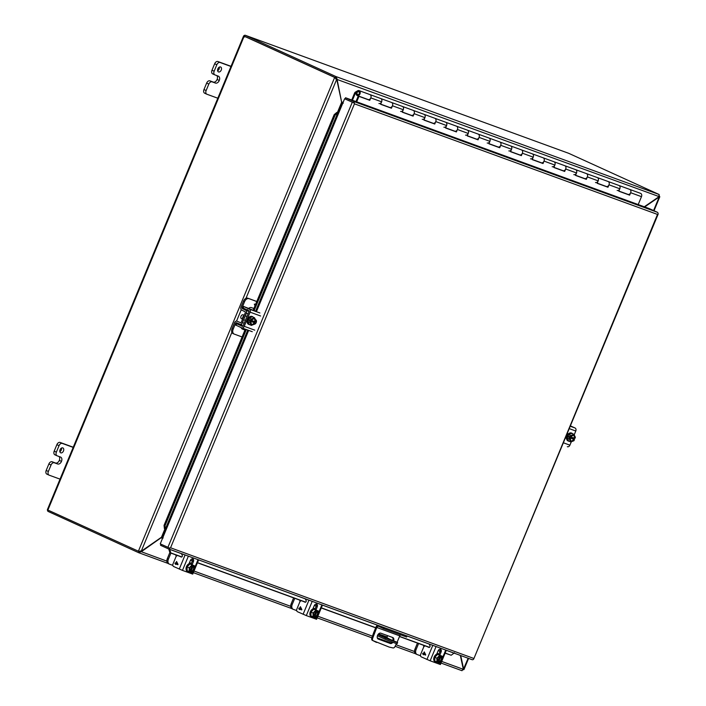 <?xml version="1.0" encoding="UTF-8"?>
<svg xmlns="http://www.w3.org/2000/svg" width="706" height="706" viewBox="0 0 706 706"><rect width="100%" height="100%" fill="white"/><g stroke="black" fill="none" stroke-linecap="round" stroke-linejoin="round"><path stroke-width="1.06" d="M387.25 637.942L388.971 638.683L387.25 637.942M377.957 634.632L385.397 638.021A12.893 0.494 22.5 0 0 394.442 641.586A12.893 0.494 22.5 0 0 397.637 642.548A12.893 0.494 22.5 0 0 397.575 642.469L378.098 634.42M377.428 635.744L384.929 639.168A12.893 0.494 22.5 0 0 393.966 642.734A12.893 0.494 22.5 0 0 397.16 643.695L397.637 642.548M389.509 639.159L395.519 641.754L389.35 639.539M384.929 639.168L385.397 638.021M378.557 633.9L387.073 637.006A0.618 0.459 -69.9 0 0 387.259 637.765M387.073 637.006L387.629 635.665M392.889 642.328A3.221 2.153 -65.5 0 1 390.259 643.475L378.345 639.124A3.221 2.153 -65.5 0 1 378.24 639.08A3.221 2.153 -65.5 0 1 377.578 635.329A3.221 2.153 -65.5 0 1 380.808 633.176L392.721 637.518A3.221 2.153 -65.5 0 1 392.827 637.562A3.221 2.153 -65.5 0 1 393.701 640.704M384.073 627.563L383.632 628.614L378.698 626.363A1.809 1.341 -69.9 0 0 378.628 626.337A1.809 1.341 -69.9 0 0 376.783 627.475L372.618 638.418A2.153 1.438 114.5 0 0 373.103 640.669L389.2 647.084L393.013 647.94A2.153 1.438 114.5 0 0 394.989 646.581L396.445 643.572M397.09 642.248L399.79 635.877L376.783 627.475M377.957 638.912L389.438 643.104A3.221 2.153 114.5 0 0 392.033 642.01M392.889 640.333A3.221 2.153 114.5 0 0 392.298 637.368M372.618 638.418L371.806 638.048A2.153 1.438 114.5 0 0 372.283 640.298L376.527 642.451M371.806 638.048L373.686 632.629L374.498 633M373.686 632.629L375.971 627.105A3.009 2.233 110.1 0 1 377.719 625.251M400.673 634.835A1.809 1.341 -69.9 0 0 399.79 635.877M407.08 635.965L406.647 637.015L383.632 628.614M390.956 107.391L390.745 107.903L391.442 108.221L380.613 104.267L381.628 101.823A2.647 1.959 -69.9 0 0 380.852 98.575A2.647 1.959 -69.9 0 0 380.746 98.531A2.647 1.959 -69.9 0 0 380.64 98.496M369.212 99.696L368.947 99.599A2.647 1.959 110.1 0 1 368.1 99.546A2.647 1.959 -69.9 0 0 370.8 97.878A2.647 1.959 -69.9 0 0 369.918 94.578A2.647 1.959 110.1 0 1 370.023 94.622A2.647 1.959 110.1 0 1 370.8 97.878L369.785 100.314L358.957 96.36L356.698 101.832M412.604 115.299L413.098 116.119L402.27 112.175L403.276 109.73A2.647 1.959 -69.9 0 0 402.499 106.474A2.647 1.959 -69.9 0 0 402.402 106.429A2.647 1.959 -69.9 0 0 402.288 106.403M390.868 107.603L390.603 107.506A2.647 1.959 110.1 0 1 389.756 107.444A2.647 1.959 -69.9 0 0 392.448 105.776A2.647 1.959 -69.9 0 0 391.574 102.485A2.647 1.959 110.1 0 1 391.671 102.52A2.647 1.959 110.1 0 1 392.448 105.776L391.442 108.221M434.261 123.206L434.755 124.027L423.927 120.073L424.933 117.637A2.647 1.959 -69.9 0 0 424.156 114.381A2.647 1.959 -69.9 0 0 424.05 114.337A2.647 1.959 -69.9 0 0 423.944 114.301M412.525 115.502L412.26 115.405A2.647 1.959 110.1 0 1 411.413 115.352A2.647 1.959 -69.9 0 0 414.104 113.684A2.647 1.959 -69.9 0 0 413.222 110.383A2.647 1.959 110.1 0 1 413.328 110.427A2.647 1.959 110.1 0 1 414.104 113.684L413.098 116.119M455.917 131.104L456.403 131.925L445.574 127.98L446.589 125.536A2.647 1.959 -69.9 0 0 445.813 122.279A2.647 1.959 -69.9 0 0 445.707 122.244A2.647 1.959 -69.9 0 0 445.601 122.209M434.181 123.409L433.916 123.312A2.647 1.959 110.1 0 1 433.069 123.25A2.647 1.959 -69.9 0 0 435.761 121.582A2.647 1.959 -69.9 0 0 434.878 118.29A2.647 1.959 110.1 0 1 434.984 118.334A2.647 1.959 110.1 0 1 435.761 121.582L434.755 124.027M477.574 139.011L478.059 139.832L467.231 135.879L468.246 133.443A2.647 1.959 -69.9 0 0 467.469 130.186A2.647 1.959 -69.9 0 0 467.363 130.142A2.647 1.959 -69.9 0 0 467.257 130.107M455.829 131.307L455.573 131.21A2.647 1.959 110.1 0 1 454.726 131.157A2.647 1.959 -69.9 0 0 457.417 129.489A2.647 1.959 -69.9 0 0 456.535 126.189A2.647 1.959 110.1 0 1 456.641 126.233A2.647 1.959 110.1 0 1 457.417 129.489L456.403 131.925M499.23 146.91L499.018 147.422L499.716 147.739L488.887 143.786L489.902 141.341A2.647 1.959 -69.9 0 0 489.126 138.085A2.647 1.959 -69.9 0 0 489.02 138.049A2.647 1.959 -69.9 0 0 488.914 138.014M477.485 139.214L477.221 139.117A2.647 1.959 110.1 0 1 476.373 139.064A2.647 1.959 -69.9 0 0 479.074 137.388A2.647 1.959 -69.9 0 0 478.191 134.096A2.647 1.959 110.1 0 1 478.297 134.14A2.647 1.959 110.1 0 1 479.074 137.388L478.059 139.832M520.887 154.817L521.372 155.638L510.544 151.684L511.55 149.248A2.647 1.959 -69.9 0 0 510.773 145.992A2.647 1.959 -69.9 0 0 510.676 145.948A2.647 1.959 -69.9 0 0 510.562 145.913M499.142 147.113L498.877 147.016A2.647 1.959 110.1 0 1 498.03 146.963A2.647 1.959 -69.9 0 0 500.73 145.295A2.647 1.959 -69.9 0 0 499.848 141.994A2.647 1.959 110.1 0 1 499.954 142.038A2.647 1.959 110.1 0 1 500.73 145.295L499.716 147.739M542.535 162.715L543.029 163.545L532.2 159.591L533.207 157.147A2.647 1.959 -69.9 0 0 532.43 153.899A2.647 1.959 -69.9 0 0 532.324 153.855A2.647 1.959 -69.9 0 0 532.218 153.82M520.799 155.02L520.534 154.923A2.647 1.959 110.1 0 1 519.687 154.87A2.647 1.959 -69.9 0 0 522.378 153.202A2.647 1.959 -69.9 0 0 521.505 149.901A2.647 1.959 110.1 0 1 521.602 149.946A2.647 1.959 110.1 0 1 522.378 153.202L521.372 155.638M564.191 170.623L564.676 171.443L553.857 167.49L554.863 165.054A2.647 1.959 -69.9 0 0 554.086 161.798A2.647 1.959 -69.9 0 0 553.981 161.753A2.647 1.959 -69.9 0 0 553.875 161.718M542.455 162.918L542.19 162.83A2.647 1.959 110.1 0 1 541.343 162.768A2.647 1.959 -69.9 0 0 544.035 161.1A2.647 1.959 -69.9 0 0 543.152 157.809A2.647 1.959 110.1 0 1 543.258 157.844A2.647 1.959 110.1 0 1 544.035 161.1L543.029 163.545M585.848 178.521L585.636 179.033L586.333 179.35L575.505 175.397L576.52 172.952A2.647 1.959 -69.9 0 0 575.743 169.705A2.647 1.959 -69.9 0 0 575.637 169.661A2.647 1.959 -69.9 0 0 575.531 169.625M564.112 170.826L563.847 170.728A2.647 1.959 110.1 0 1 563 170.675A2.647 1.959 -69.9 0 0 565.691 169.008A2.647 1.959 -69.9 0 0 564.809 165.707A2.647 1.959 110.1 0 1 564.915 165.751A2.647 1.959 110.1 0 1 565.691 169.008L564.676 171.443M607.504 186.428L607.99 187.249L597.161 183.304L598.176 180.86A2.647 1.959 -69.9 0 0 597.4 177.603A2.647 1.959 -69.9 0 0 597.294 177.559A2.647 1.959 -69.9 0 0 597.188 177.524M585.759 178.733L585.495 178.636A2.647 1.959 110.1 0 1 584.656 178.574A2.647 1.959 -69.9 0 0 587.348 176.906A2.647 1.959 -69.9 0 0 586.465 173.614A2.647 1.959 110.1 0 1 586.571 173.65A2.647 1.959 110.1 0 1 587.348 176.906L586.333 179.35M629.161 194.335L629.646 195.156L618.818 191.202L619.824 188.767A2.647 1.959 -69.9 0 0 619.056 185.51A2.647 1.959 -69.9 0 0 618.95 185.466A2.647 1.959 -69.9 0 0 618.835 185.431M607.416 186.631L607.151 186.534A2.647 1.959 110.1 0 1 606.304 186.481A2.647 1.959 -69.9 0 0 609.004 184.813A2.647 1.959 -69.9 0 0 608.122 181.513A2.647 1.959 110.1 0 1 608.228 181.557A2.647 1.959 110.1 0 1 609.004 184.813L607.99 187.249M640.492 193.338A2.647 1.959 110.1 0 1 640.598 193.373A2.647 1.959 110.1 0 1 640.704 193.409A2.647 1.959 110.1 0 1 641.48 196.665L638.206 204.572M629.072 194.538L628.808 194.441A2.647 1.959 110.1 0 1 627.961 194.379A2.647 1.959 -69.9 0 0 630.652 192.712A2.647 1.959 -69.9 0 0 629.778 189.42A2.647 1.959 110.1 0 1 629.876 189.464A2.647 1.959 110.1 0 1 630.652 192.712L629.646 195.156M369.3 99.493L369.088 99.996L358.26 96.042L355.974 101.567M390.745 107.903L380.64 104.214M412.401 115.802L402.288 112.113M434.058 123.709L423.944 120.02M455.705 131.607L445.601 127.918M477.362 139.514L467.257 135.826M499.018 147.422L488.914 143.733M520.675 155.32L510.562 151.631M542.332 163.227L532.218 159.538M563.979 171.126L553.875 167.437M585.636 179.033L575.531 175.344M607.292 186.931L597.188 183.242M628.949 194.838L618.844 191.149M358.26 96.042L358.957 96.36M369.088 99.996L369.785 100.314M369.123 99.917L368.1 99.546A2.647 1.959 110.1 0 1 368.002 99.502M390.78 107.824L389.756 107.444A2.647 1.959 110.1 0 1 389.65 107.409M412.436 115.722L411.413 115.352A2.647 1.959 110.1 0 1 411.307 115.307M434.084 123.629L433.069 123.25A2.647 1.959 110.1 0 1 432.963 123.215M455.741 131.528L454.726 131.157A2.647 1.959 110.1 0 1 454.62 131.113M477.397 139.435L476.373 139.064A2.647 1.959 110.1 0 1 476.276 139.02M499.054 147.333L498.03 146.963A2.647 1.959 110.1 0 1 497.924 146.919M520.71 155.241L519.687 154.87A2.647 1.959 110.1 0 1 519.581 154.826M542.358 163.139L541.343 162.768A2.647 1.959 110.1 0 1 541.237 162.724M564.015 171.046L563 170.675A2.647 1.959 110.1 0 1 562.894 170.631M585.671 178.953L584.656 178.574A2.647 1.959 110.1 0 1 584.55 178.539M607.328 186.852L606.304 186.481A2.647 1.959 110.1 0 1 606.207 186.437M628.984 194.759L627.961 194.379A2.647 1.959 110.1 0 1 627.855 194.344M344.607 98.761L354.235 103.076A1.853 1.377 -69.9 0 0 353.521 101.39L345.534 97.755L345.066 98.902L354.235 103.076L354.456 103.826L354.235 103.076L344.607 98.761L338.854 112.651L336.797 112.43L338.88 112.607M164.401 528.635L165.539 529.782L164.401 528.635L164.039 525.379L245.317 329.172M165.539 529.782L165.998 529.977L160.244 543.867L169.846 548.165M657.507 214.421L473.7 659.06L473.611 658.38L170.561 547.785L169.864 548.183L170.561 547.785L354.456 103.826L657.507 214.421M658.071 213.909L658.063 213.962A1.853 1.377 -69.9 0 0 657.348 212.277L649.37 208.641L345.534 97.755M168.355 548.836L472.04 659.669A1.853 1.377 110.1 0 0 472.111 659.695A1.853 1.377 110.1 0 0 473.691 659.069L658.204 213.997M161.003 544.211L160.553 545.297L168.213 548.783A1.853 1.377 110.1 0 0 168.284 548.809A1.853 1.377 110.1 0 0 169.864 548.183M169.616 548.809L169.714 549.374L168.822 549.012M168.813 549.197L169.908 552.736L181.645 557.016M190.496 560.246L192.376 560.935M197.424 562.779L305.486 602.218M314.338 605.448L316.05 606.066M321.265 607.972L375.671 627.828M399.517 636.53L429.327 647.411M438.188 650.65L439.891 651.267M445.115 653.174L451.187 655.239L454.496 652.776M253.18 310.19L334.167 114.663L336.797 112.43M185.096 554.987L169.714 549.374L170.817 552.913L169.908 552.736M170.817 552.913L181.821 556.928M190.567 560.123L192.42 560.793M197.477 562.647L305.663 602.13M314.408 605.316L316.262 605.995M321.327 607.84L375.724 627.696M399.578 636.397L429.513 647.323M438.258 650.517L440.103 651.197M445.168 653.041L451.187 655.239M255.616 311.17L337.75 112.863L335.129 115.087L334.167 114.663M246.306 329.525L165.001 525.802L164.039 525.379M335.129 115.087L254.134 310.622M165.001 525.802L165.363 529.059L247.78 330.073M244.691 36.994L244.956 36.474L244.691 36.994M139.135 551.554L140.37 550.909M335.835 79.01L335.429 77.695L243.773 35.935L335.438 77.695L337.124 79.081L335.906 76.548L335.438 77.695L334.653 77.413L244.17 36.191L47.893 510.05L139.25 551.589M243.852 36.615L243.632 35.909L244.17 36.191M463.207 668.767L463.692 668.988L463.118 669.791M658.433 197.089L659.157 197.089L659.475 195.959L659.157 197.089L658.716 196.886L659.175 194.529L335.906 76.548L245.432 35.326L568.692 153.308L659.175 194.529M47.487 509.856A1.853 1.377 -69.9 0 0 48.202 511.479L138.685 552.701L139.153 551.554L140.573 551.324M243.773 35.935A1.853 1.377 110.1 0 1 245.353 35.3A1.853 1.377 110.1 0 1 245.432 35.326M468.14 658.248L463.198 669.817M337.468 112.351L341.651 102.238L336.824 79.743L334.653 77.413L138.376 551.271L141.65 551.483L138.685 552.701L167.807 563.335L138.879 552.772M166.837 561.12L140.476 551.421M460.338 655.406L463.224 668.847L461.998 670.7L441.021 663.049M463.692 668.988L463.136 668.45M463.533 668.626L460.727 655.547M644.666 206.929L658.786 197.248M161.039 537.795L141.65 551.483M161.877 536.913L163.201 536.728M165.513 529.765L162.812 536.295L141.209 551.289L231.895 332.341M341.572 103.544L342.295 104.338M659.051 196.577L336.559 79.266M644.269 206.787L658.716 196.895M342.41 104.082L341.572 102.935M337.141 79.531L341.572 101.849M162.521 538.36L161.4 537.954L163.174 537.981M341.651 102.238L342.278 104.391M341.527 103.482L341.783 104.214L338.395 112.404M343.266 103.2L341.969 102.026L343.09 102.432M342.26 104.435L341.783 104.214M437.755 662.387L439.273 663.013L442.124 660.119L442.106 656.183L437.641 654.365L434.799 657.26L434.817 661.187L437.861 662.122C436.414 659.219 437.27 657.162 440.42 655.945L439.75 655.327L436.899 658.213L434.799 657.26M437.641 654.365L439.75 655.327M442.106 656.183L440.553 655.618M436.899 658.213L436.917 662.149M440.235 656.05L440.235 656.05A3.221 2.153 -65.5 0 0 438.223 657.012M437.517 661.619L439.812 656.086M437.817 661.901L437.817 661.901A3.221 2.153 -65.5 0 1 437.04 659.616M438.55 662.175L440.976 656.324A3.221 2.153 -65.5 0 1 441.426 659.854A3.221 2.153 -65.5 0 1 438.55 662.175L438.47 662.713M437.579 661.69L439.909 656.068M441.162 656.209C442.609 659.113 441.753 661.169 438.602 662.387M440.623 656.165A3.221 2.153 -65.5 0 1 441.073 659.695A3.221 2.153 -65.5 0 1 438.205 662.016M438.797 654.127A4.298 2.877 114.5 0 0 438.664 654.056A4.298 2.877 114.5 0 0 438.532 654.003A4.298 2.877 114.5 0 0 434.225 656.88A4.298 2.877 114.5 0 0 435.099 661.884A4.298 2.877 114.5 0 0 435.24 661.937M437.093 662.21A4.298 2.877 -65.5 0 1 435.761 662.175A4.298 2.877 -65.5 0 1 435.628 662.122A4.298 2.877 -65.5 0 1 434.746 657.118A4.298 2.877 -65.5 0 1 439.053 654.241A4.298 2.877 -65.5 0 1 439.185 654.294A4.298 2.877 -65.5 0 1 440.217 655.327M436.061 646.546L430.157 660.798L439.812 664.32L440.42 664.505L446.307 650.279M436.723 654.135L438.038 650.958A2.418 1.615 -65.5 0 1 440.562 649.317A2.418 1.615 -65.5 0 1 441.082 652.07L439.917 654.868M430.157 660.798L421.341 656.915A2.153 1.597 110.1 0 1 420.705 654.268L423.574 647.349A2.153 1.597 -69.9 0 1 425.241 645.919M438.903 654.162L439.97 651.567A2.418 1.615 114.5 0 0 439.935 649.229M429.177 647.446L428.171 646.987M423.441 654.797L422.629 653.791L423.529 653.624L424.253 651.894L425.7 654.727L423.662 654.259L423.441 654.797M429.248 644.304L429.972 645.822A1.033 0.768 110.1 0 1 428.869 647.402L427.139 646.617M440.032 651.426L438.867 650.897M422.841 653.315L423.441 654.789M423.662 654.259L425.541 655.115M423.529 653.624L424.262 651.894M424.385 652.52L425.18 654.374L423.856 653.774L424.385 652.52L425.171 654.374M416.875 654.418L416.046 654.038A4.298 2.877 -65.5 0 1 415.905 653.985A4.298 2.877 -65.5 0 1 414.978 649.088L417.467 643.087M418.605 643.501L416.081 649.591L414.978 649.088M420.529 655.777L417.149 654.541A4.298 2.877 -65.5 0 1 417.008 654.488A4.298 2.877 -65.5 0 1 416.081 649.591M423.838 646.855A4.298 2.877 -65.5 0 1 423.653 645.337M437.111 653.2L438.461 653.977M439.017 653.88L438.567 653.73M352.435 100.27L355.312 93.324L357.845 91.709A1.615 1.2 110.1 0 1 359.275 93.607A1.615 1.2 110.1 0 1 357.095 92.61A1.615 1.2 110.1 0 1 359.275 93.607A1.615 1.2 110.1 0 1 356.962 93.077L356.177 93.051A2.647 1.959 -69.9 0 0 357.28 95.592A2.647 1.959 -69.9 0 0 359.972 93.924A2.647 1.959 -69.9 0 0 359.089 90.624A2.647 1.959 -69.9 0 0 357.633 90.809L355.33 92.142A1.527 1.138 -69.9 0 0 354.615 93.007L351.712 100.014M218.525 71.933A2.683 1.8 -65.5 0 1 218.445 71.897A2.683 1.8 -65.5 0 1 217.889 68.773A2.683 1.8 -65.5 0 1 220.581 66.973A2.683 1.8 -65.5 0 1 220.669 67.008A2.683 1.8 -65.5 0 1 221.216 70.132A2.683 1.8 -65.5 0 1 218.525 71.933M216.83 75.595A3.751 2.506 -65.5 0 1 217.095 79.478L217.086 79.487A3.751 2.506 -65.5 0 1 213.3 82.09L209.911 80.855A3.221 2.153 114.5 0 0 206.646 83.087L203.972 89.547A3.221 2.153 114.5 0 0 204.669 93.218A3.221 2.153 114.5 0 0 204.775 93.263L206.743 94.163M231.038 66.311L217.916 61.519A3.221 2.153 114.5 0 0 214.659 63.761L211.985 70.212A3.221 2.153 114.5 0 0 212.682 73.883A3.221 2.153 114.5 0 0 212.78 73.927L214.748 74.818M219.301 67.132A2.683 1.8 -65.5 0 1 217.633 70.785M206.646 83.087L208.826 84.076L206.143 90.536L203.972 89.547M208.826 84.076A3.221 2.153 -65.5 0 1 212.082 81.843L215.471 83.079L213.3 82.09M214.659 63.761L216.83 64.749L214.156 71.2A3.221 2.153 -65.5 0 0 214.853 74.871A3.221 2.153 -65.5 0 0 214.959 74.915L218.339 76.151A3.751 2.506 -65.5 0 1 218.463 76.204A3.751 2.506 -65.5 0 1 219.266 80.475A3.751 2.506 -65.5 0 1 215.471 83.079M216.83 64.749A3.221 2.153 -65.5 0 1 220.095 62.507L217.916 61.519M230.968 66.479L220.095 62.507M206.143 90.536A3.221 2.153 -65.5 0 0 206.84 94.216A3.221 2.153 -65.5 0 0 206.946 94.251L217.819 98.222M219.266 80.475L217.095 79.478L219.266 80.484M60.751 452.846A2.683 1.8 -65.5 0 1 60.663 452.811A2.683 1.8 -65.5 0 1 60.107 449.687A2.683 1.8 -65.5 0 1 62.799 447.886A2.683 1.8 -65.5 0 1 62.887 447.922A2.683 1.8 -65.5 0 1 63.443 451.055A2.683 1.8 -65.5 0 1 60.751 452.846M59.048 456.517A3.751 2.506 -65.5 0 1 59.313 460.4L59.304 460.409A3.751 2.506 -65.5 0 1 55.518 463.004L52.129 461.768A3.221 2.153 114.5 0 0 48.864 464.01L46.19 470.47A3.221 2.153 114.5 0 0 46.887 474.141A3.221 2.153 114.5 0 0 46.993 474.185L48.961 475.076M73.256 447.225L60.142 442.441A3.221 2.153 114.5 0 0 56.877 444.674L54.203 451.125A3.221 2.153 114.5 0 0 54.9 454.796A3.221 2.153 114.5 0 0 54.997 454.84L56.974 455.741M61.519 448.045A2.683 1.8 -65.5 0 1 59.851 451.699M48.864 464.01L51.044 464.998L48.37 471.458L46.19 470.47M51.044 464.998A3.221 2.153 -65.5 0 1 54.309 462.765L57.689 463.992L55.518 463.004M56.877 444.674L59.048 445.662L56.374 452.114A3.221 2.153 -65.5 0 0 57.071 455.794A3.221 2.153 -65.5 0 0 57.177 455.829L60.557 457.064A3.751 2.506 -65.5 0 1 60.681 457.117A3.751 2.506 -65.5 0 1 61.484 461.389L61.484 461.397A3.751 2.506 -65.5 0 1 57.689 463.992M59.048 445.662A3.221 2.153 -65.5 0 1 62.313 443.43L60.142 442.441M73.186 447.401L62.313 443.43M48.37 471.458A3.221 2.153 -65.5 0 0 49.058 475.129A3.221 2.153 -65.5 0 0 49.164 475.173L60.036 479.136M169.184 564.023L168.355 563.644A4.298 2.877 -65.5 0 1 168.213 563.582A4.298 2.877 -65.5 0 1 167.296 558.684L169.846 552.524M170.914 553.107L168.399 559.187L167.296 558.684M172.846 565.382L169.458 564.147A4.298 2.877 -65.5 0 1 169.325 564.085A4.298 2.877 -65.5 0 1 168.399 559.187M176.147 556.46A4.298 2.877 -65.5 0 1 175.962 554.942M189.42 562.797L190.77 563.582M189.517 562.558L191.352 563.423M191.326 563.485L190.876 563.326M595.476 182.527A2.647 1.959 110.1 0 0 598.176 180.86A2.647 1.959 110.1 0 0 597.294 177.559L618.95 185.466A2.647 1.959 110.1 0 1 619.824 188.767A2.647 1.959 110.1 0 1 617.132 190.435M552.171 166.722A2.647 1.959 110.1 0 0 554.863 165.054A2.647 1.959 110.1 0 0 553.981 161.753L575.637 169.661A2.647 1.959 110.1 0 1 576.52 172.952A2.647 1.959 110.1 0 1 573.828 174.629M508.858 150.916A2.647 1.959 110.1 0 0 511.55 149.248A2.647 1.959 110.1 0 0 510.676 145.948L532.324 153.855A2.647 1.959 110.1 0 1 533.207 157.147A2.647 1.959 110.1 0 1 530.515 158.815M465.554 135.111A2.647 1.959 110.1 0 0 468.246 133.443A2.647 1.959 110.1 0 0 467.363 130.142L489.02 138.049A2.647 1.959 110.1 0 1 489.902 141.341A2.647 1.959 110.1 0 1 487.202 143.009M422.241 119.305A2.647 1.959 110.1 0 0 424.933 117.637A2.647 1.959 110.1 0 0 424.05 114.337L445.707 122.244A2.647 1.959 110.1 0 1 446.589 125.536A2.647 1.959 110.1 0 1 443.897 127.204M378.928 103.5A2.647 1.959 110.1 0 0 381.628 101.823A2.647 1.959 110.1 0 0 380.746 98.531L402.402 106.429A2.647 1.959 110.1 0 1 403.276 109.73A2.647 1.959 110.1 0 1 400.584 111.398M244.214 315.273A3.353 2.242 114.5 0 0 242.493 319.43M240.525 322.677A0.83 0.609 110.1 0 1 240.499 322.668L240.543 322.677A0.83 0.609 110.1 0 0 241.364 322.157L245.264 312.723A0.83 0.609 110.1 0 0 245.035 311.717L241.708 310.102A2.462 1.827 -69.9 0 1 241.011 307.092L243.455 301.18A4.298 2.877 -65.5 0 1 247.806 298.197L256.79 301.48M256.755 301.559L247.806 298.197M242.087 336.965L234.251 334.106A4.298 2.877 -65.5 0 1 234.11 334.053A4.298 2.877 -65.5 0 1 233.183 329.146L235.636 323.242A0.83 0.609 110.1 0 1 236.492 322.73L239.89 324.178A2.462 1.827 -69.9 0 0 239.961 324.204A2.462 1.827 -69.9 0 0 242.467 322.66L246.368 313.226A2.462 1.827 -69.9 0 0 245.679 310.216L242.352 308.601A0.83 0.609 110.1 0 1 242.114 307.595L244.558 301.683A4.298 2.877 -65.5 0 1 248.909 298.7M240.499 322.668L237.101 321.212A2.462 1.827 -69.9 0 0 237.031 321.186A2.462 1.827 -69.9 0 0 234.524 322.739L232.08 328.643A4.298 2.877 114.5 0 0 233.006 333.55A4.298 2.877 114.5 0 0 233.148 333.603L233.977 333.982M249.086 311.222L247.771 310.578L247.621 309.599M248.786 308.284A4.298 2.877 -65.5 0 1 251.451 307.613L253.878 308.496M255.66 304.189L254.319 304.154L254.99 305.813M241.92 324.707L241.143 325.254A4.298 2.877 114.5 0 0 241.134 325.263L235.636 323.242M241.187 327.619A4.298 2.877 114.5 0 0 242.396 329.084A4.298 2.877 114.5 0 0 242.537 329.146L244.956 330.029M242.008 328.855L244.991 329.94M254.804 304.436L255.466 304.674L254.813 304.436L255.184 305.354L254.813 304.436M313.905 617.185L315.432 617.812L318.274 614.917L318.256 610.981L313.799 609.163L310.958 612.058L310.967 615.994L314.02 616.92C312.573 614.026 313.429 611.961 316.579 610.743L315.9 610.125L313.058 613.011L310.958 612.058M313.799 609.163L315.9 610.125M318.256 610.981L316.712 610.425M313.058 613.011L313.076 616.947M316.394 610.858L316.394 610.858A3.221 2.153 -65.5 0 0 314.382 611.82M313.676 616.417L315.961 610.893M313.967 616.709L313.967 616.709A3.221 2.153 -65.5 0 1 313.199 614.414M314.708 616.973L317.135 611.122A3.221 2.153 -65.5 0 1 317.576 614.652A3.221 2.153 -65.5 0 1 314.708 616.973L314.62 617.512M313.738 616.488L316.059 610.875M317.312 611.017C318.759 613.911 317.912 615.967 314.752 617.194M316.782 610.964A3.221 2.153 -65.5 0 1 317.232 614.494A3.221 2.153 -65.5 0 1 314.355 616.815M314.955 608.925A4.298 2.877 114.5 0 0 314.823 608.863A4.298 2.877 114.5 0 0 314.682 608.801A4.298 2.877 114.5 0 0 310.375 611.678A4.298 2.877 114.5 0 0 311.258 616.682A4.298 2.877 114.5 0 0 311.399 616.735M313.252 617.018A4.298 2.877 -65.5 0 1 311.92 616.973A4.298 2.877 -65.5 0 1 311.778 616.92A4.298 2.877 -65.5 0 1 310.896 611.917A4.298 2.877 -65.5 0 1 315.203 609.04A4.298 2.877 -65.5 0 1 315.344 609.101A4.298 2.877 -65.5 0 1 316.367 610.125M312.22 601.344L306.316 615.597L316.579 619.303L322.465 605.086M312.882 608.934L314.188 605.766A2.418 1.615 -65.5 0 1 316.712 604.124A2.418 1.615 -65.5 0 1 317.232 606.878L316.076 609.666M306.316 615.597L297.491 611.723A2.153 1.597 110.1 0 1 296.864 609.075L299.732 602.147A2.153 1.597 -69.9 0 1 301.4 600.727M315.053 608.969L316.129 606.375A2.418 1.615 114.5 0 0 316.085 604.027M305.327 602.253L304.33 601.794M299.591 609.596L298.788 608.598L298.991 608.104L299.688 608.422L300.403 606.692L301.859 609.525L299.273 609.446L299 608.113M305.407 599.103L306.13 600.621A1.033 0.768 110.1 0 1 305.018 602.2L303.298 601.415M316.182 606.225L315.017 605.695M299.812 609.057L301.691 609.913M299.688 608.422L300.412 606.692M300.544 607.328L301.338 609.172L300.015 608.572L300.535 607.319L301.321 609.172M293.034 609.225L292.196 608.846A4.298 2.877 -65.5 0 1 292.063 608.784A4.298 2.877 -65.5 0 1 291.137 603.886L293.625 597.885M294.764 598.3L292.24 604.389L291.137 603.886M296.688 610.584L293.308 609.349A4.298 2.877 -65.5 0 1 293.166 609.287A4.298 2.877 -65.5 0 1 292.24 604.389M299.997 601.653A4.298 2.877 -65.5 0 1 299.803 600.144M313.27 607.998L314.611 608.784M315.176 608.687L314.717 608.528M571.066 435.99A3.221 2.153 -65.5 0 1 573.563 435.161A3.221 2.153 -65.5 0 1 574.446 438.285L574.896 438.461L575.381 437.27L573.925 434.322L571.825 433.369L568.621 434.614L567.192 438.073L568.657 441.012L570.757 441.974L573.952 440.729L574.446 439.538L573.343 439.035L573.766 438.002M567.192 438.073L569.301 439.026L570.757 441.974M568.621 434.614L570.73 435.567L570.236 436.758L569.133 436.255L568.683 437.332L569.786 437.835L569.301 439.026M573.925 434.322L570.73 435.567M574.446 439.538L574.225 439.459C571.428 442.318 570.016 441.806 570.016 437.923L569.786 437.835M570.007 437.905L573.996 439.361A3.221 2.153 -65.5 0 1 570.889 441.029A3.221 2.153 -65.5 0 1 569.874 438.585M568.683 437.332L573.343 439.035M574.446 438.285L570.519 436.82M570.236 436.758L570.448 436.829C573.263 433.978 574.666 434.49 574.675 438.382M573.651 439.203A3.221 2.153 -65.5 0 1 570.722 440.941M573.387 435.099A3.221 2.153 -65.5 0 1 574.093 438.126M571.745 433.175A4.298 2.877 114.5 0 0 571.498 433.043A4.298 2.877 114.5 0 0 567.006 435.964A4.298 2.877 114.5 0 0 567.933 440.862A4.298 2.877 114.5 0 0 568.206 440.959M569.23 441.276A4.298 2.877 -65.5 0 1 568.454 441.1A4.298 2.877 -65.5 0 1 567.527 436.202A4.298 2.877 -65.5 0 1 572.019 433.281A4.298 2.877 -65.5 0 1 572.663 433.749M563.432 442.803L569.91 445.168L571.33 441.753M574.19 434.852L575.778 431.022A2.462 1.827 -69.9 0 0 575.055 427.995L570.28 426.248M567.28 433.493L568.401 433.908M566.556 438.364L565.435 437.958M570.43 425.886L575.055 427.995M569.91 445.168A2.462 1.827 110.1 0 1 567.412 446.721A2.462 1.827 110.1 0 1 567.315 446.677L567.412 446.721M565.471 437.87L566.547 438.267M190.064 571.992L191.591 572.61L194.432 569.724L194.415 565.788L189.949 563.97L187.108 566.856L187.125 570.792L190.179 571.719C188.731 568.824 189.579 566.768 192.729 565.55L192.058 564.924L189.217 567.818L187.108 566.856M189.949 563.97L192.058 564.924M194.415 565.788L192.87 565.224M189.217 567.818L189.226 571.754M192.553 565.656L192.553 565.656A3.221 2.153 -65.5 0 0 190.532 566.618M189.835 571.216L192.12 565.691M192.579 565.665C189.808 566.274 188.996 568.224 190.143 571.516L190.126 571.507A3.221 2.153 -65.5 0 1 189.349 569.221M190.858 571.781L193.285 565.921A3.221 2.153 -65.5 0 1 193.735 569.46A3.221 2.153 -65.5 0 1 190.858 571.781L190.779 572.319M189.888 571.286L192.217 565.674M193.47 565.815C194.918 568.709 194.062 570.775 190.911 571.992M192.941 565.762A3.221 2.153 -65.5 0 1 193.391 569.301A3.221 2.153 -65.5 0 1 190.514 571.622M191.114 563.732A4.298 2.877 114.5 0 0 190.973 563.662A4.298 2.877 114.5 0 0 190.841 563.6A4.298 2.877 114.5 0 0 186.534 566.486A4.298 2.877 114.5 0 0 187.417 571.481A4.298 2.877 114.5 0 0 187.549 571.542M189.402 571.816A4.298 2.877 -65.5 0 1 188.078 571.781A4.298 2.877 -65.5 0 1 187.937 571.719A4.298 2.877 -65.5 0 1 187.055 566.724A4.298 2.877 -65.5 0 1 191.361 563.838A4.298 2.877 -65.5 0 1 191.502 563.9A4.298 2.877 -65.5 0 1 192.526 564.924M188.37 556.143L182.466 570.395L192.729 574.102L198.624 559.884L308.937 600.179M189.031 563.732L190.346 560.564A2.418 1.615 -65.5 0 1 192.87 558.923A2.418 1.615 -65.5 0 1 193.391 561.676L192.235 564.473M182.466 570.395L173.65 566.521A2.153 1.597 110.1 0 1 173.023 563.873L175.882 556.955A2.153 1.597 -69.9 0 1 177.559 555.525M191.211 563.767L192.288 561.173A2.418 1.615 114.5 0 0 192.244 558.834M181.486 557.052L180.48 556.593M175.75 564.394L174.947 563.397L175.838 563.229L176.562 561.491L178.009 564.323L175.432 564.253L175.159 562.911M181.566 553.91L182.28 555.419A1.033 0.768 110.1 0 1 181.177 557.008L179.456 556.222M192.341 561.023L191.176 560.493M175.97 563.865L177.85 564.721M175.838 563.229L176.571 561.499M176.703 562.126L177.488 563.979L176.173 563.379L176.703 562.126M176.685 562.126L177.48 563.97M244.197 315.291L243.191 314.832A2.1 1.403 114.5 0 0 241.002 316.262A2.1 1.403 114.5 0 0 241.452 318.653L242.458 319.103M249.218 318.035L251.318 318.997L251.045 320.268C253.851 317.409 255.254 317.921 255.263 321.804L255.978 320.7L254.513 317.753L252.413 316.791L249.218 318.035L247.78 321.495L249.244 324.442L251.345 325.404L254.539 324.151L255.034 322.969L253.931 322.465L254.354 321.433M247.78 321.495L249.889 322.457L251.345 325.404M250.824 320.189L249.721 319.686L249.28 320.762L250.383 321.265L249.889 322.457M254.513 317.753L251.318 318.997M251.654 319.412A3.221 2.153 -65.5 0 1 254.151 318.591A3.221 2.153 -65.5 0 1 255.034 321.715L255.263 321.804M255.034 321.715L251.107 320.25M255.034 322.969L254.813 322.88C252.016 325.74 250.612 325.228 250.604 321.345L250.383 321.265M250.595 321.336L254.592 322.792A3.221 2.153 -65.5 0 1 251.477 324.46A3.221 2.153 -65.5 0 1 250.462 322.015M249.28 320.762L253.931 322.465M253.975 318.521A3.221 2.153 -65.5 0 1 254.69 321.557M254.239 322.633A3.221 2.153 -65.5 0 1 251.31 324.363M252.342 316.606A4.298 2.877 114.5 0 0 252.086 316.464A4.298 2.877 114.5 0 0 247.594 319.394A4.298 2.877 114.5 0 0 248.521 324.292A4.298 2.877 114.5 0 0 248.794 324.389M249.818 324.707A4.298 2.877 -65.5 0 1 249.041 324.531A4.298 2.877 -65.5 0 1 248.124 319.633A4.298 2.877 -65.5 0 1 252.607 316.703A4.298 2.877 -65.5 0 1 253.251 317.17M260.611 315.997L250.109 312.158L244.241 326.313A2.462 1.827 110.1 0 1 241.743 327.866A2.462 1.827 110.1 0 1 241.646 327.822L235.398 324.936L236.025 323.436L243.032 326.013M255.484 319.703L255.634 319.756A2.418 1.615 -65.5 0 1 255.704 319.783A2.418 1.615 -65.5 0 1 256.313 322.298A2.418 1.615 -65.5 0 1 254.213 324.283M250.109 312.158A2.462 1.827 -69.9 0 0 249.386 309.131L243.146 306.254L242.52 307.763L248.759 310.64A0.83 0.609 110.1 0 1 248.997 311.655L243.138 325.81A0.83 0.609 110.1 0 1 242.264 326.313L236.025 323.436M254.69 322.81A2.418 1.615 114.5 0 0 255.219 321.786M243.146 306.254L255.298 311.117M246.57 307.692L249.077 308.778L246.57 307.692M248.45 308.381L249.006 308.751M246.235 307.481L248.115 308.257M248.574 308.54L247.259 307.957M390.259 643.475L389.438 643.104M372.283 640.298L373.103 640.669M381.628 101.823L370.8 97.878M403.276 109.73L392.448 105.776M424.933 117.637L414.104 113.684M446.589 125.536L435.761 121.582M468.246 133.443L457.417 129.489M489.902 141.341L479.074 137.388M511.55 149.248L500.73 145.295M533.207 157.147L522.378 153.202M554.863 165.054L544.035 161.1M576.52 172.952L565.691 169.008M598.176 180.86L587.348 176.906M619.824 188.767L609.004 184.813M641.48 196.665L630.652 192.712M165.998 529.977L248.662 330.39M256.41 311.699L338.854 112.651M353.521 101.39L657.348 212.277M352.268 102.255L167.904 547.353M453.826 653.068L446.298 650.314M426.945 659.475L432.796 645.355L407.062 636M377.666 625.269L322.448 605.113M193.338 572.645L291.64 608.528M317.179 617.847L371.885 637.809L317.179 617.847M395.131 646.299L415.481 653.721L395.131 646.299M441.021 663.04L461.945 670.682M659.157 197.089L653.579 210.564M463.242 669.297L441.691 661.425M414.528 651.514L395.898 644.71M390.974 642.919L377.322 637.933M372.459 636.159L317.85 616.232M290.678 606.313L194 571.03M236.554 321.106L241.249 309.757M245.979 298.338L336.674 79.39M161.321 537.601L164.833 529.129M439.812 664.32L441.135 661.116M442.115 658.751L445.715 650.067M439.97 651.567L441.082 652.07M212.082 81.843L209.911 80.855M214.156 71.2L211.985 70.212M54.309 462.765L52.129 461.768M61.484 461.389L59.313 460.4L61.484 461.397M56.374 452.114L54.203 451.125M191.291 563.388L189.508 562.576M355.312 93.324L356.133 93.624M355.542 93.042L356.151 93.263M243.455 301.18L244.558 301.683M232.08 328.643L233.183 329.146M247.771 310.578L242.352 308.601M249.068 311.452L245.679 310.216M246.368 313.226L248.088 313.852M244.188 323.286L242.467 322.66M315.97 619.118L317.294 615.923M318.274 613.558L321.874 604.865M308.954 600.153L303.103 614.273M316.129 606.375L317.232 606.878M575.778 431.022L569.292 428.648M192.12 573.916L193.444 570.722M194.424 568.356L198.024 559.664M185.104 554.951L179.262 569.071M192.288 561.173L193.391 561.676M244.241 326.313L254.751 330.143M241.84 327.893L252.148 331.652M236.66 323.763L236.033 325.272M243.773 306.58L243.146 308.09M259.887 312.97L249.386 309.131M380.746 98.531L359.089 90.624M424.05 114.337L402.402 106.429M467.363 130.142L445.707 122.244M510.676 145.948L489.02 138.049M553.981 161.753L532.324 153.855M597.294 177.559L575.637 169.661M640.598 193.373L618.95 185.466M472.111 659.695L168.284 548.809M47.346 509.767L243.632 35.909M245.353 35.3L568.621 153.281M659.81 196.762L654.012 210.759M468.59 658.416L463.957 669.579M291.649 608.528L193.329 572.645M440.27 656.059C437.499 656.668 436.687 658.619 437.835 661.919M435.099 661.884L435.628 662.122M438.664 654.056L439.185 654.294M417.008 654.488L415.905 653.985M214.853 74.871L212.682 73.883M206.84 94.216L204.669 93.218M57.071 455.794L54.9 454.796M49.058 475.129L46.887 474.141M169.325 564.085L168.213 563.582M357.28 95.592L368.1 99.546M618.871 191.07L627.961 194.379M597.223 183.163L606.304 186.481M575.567 175.264L584.656 178.574M553.91 167.357L563 170.675M532.253 159.45L541.343 162.768M510.597 151.552L519.687 154.87M488.94 143.645L498.03 146.963M467.293 135.746L476.373 139.064M445.636 127.839L454.726 131.157M423.979 119.941L433.069 123.25M402.323 112.033L411.413 115.352M380.666 104.135L389.756 107.444M233.006 333.55L234.11 334.053M316.429 610.858C313.649 611.475 312.837 613.426 313.985 616.717M311.258 616.682L311.778 616.92M314.823 608.863L315.344 609.101M293.166 609.287L292.063 608.784M568.304 434.005L567.271 433.528M566.556 437.817L565.665 437.411M570.06 437.932L570.889 441.029M570.501 436.855L573.563 435.161M567.933 440.862L568.454 441.1M571.498 433.043L572.019 433.281M187.417 571.481L187.937 571.719M190.973 563.662L191.502 563.9M245.37 320.436L243.702 319.677M246.976 316.553L245.309 315.794M251.089 320.277L254.151 318.591M250.648 321.362L251.477 324.46M252.086 316.464L252.607 316.703M248.521 324.292L249.041 324.531M252.245 331.696L241.743 327.866"/></g></svg>
